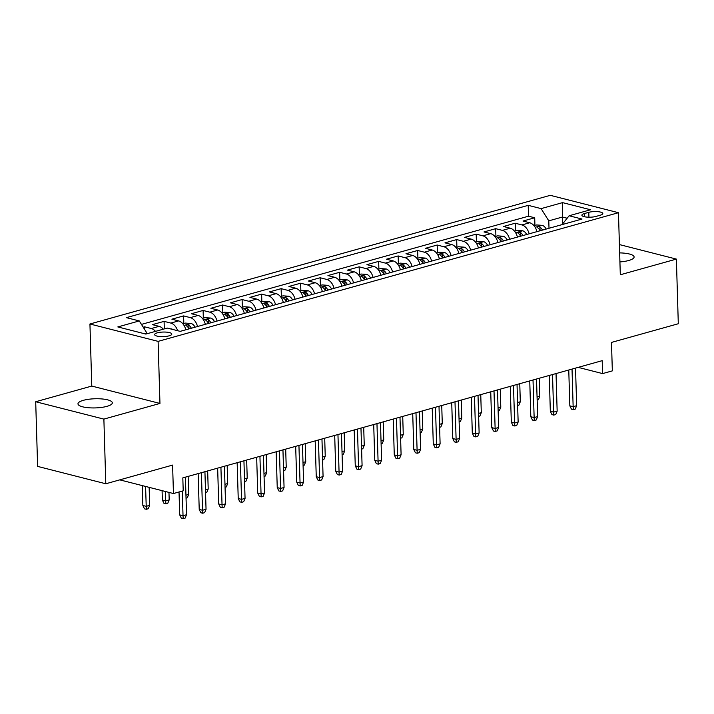 <?xml version="1.0" encoding="UTF-8"?>
<svg xmlns="http://www.w3.org/2000/svg" width="714" height="714" viewBox="0 0 714 714"><rect width="100%" height="100%" fill="white"/><g stroke="black" fill="none" stroke-linecap="round" stroke-linejoin="round"><path stroke-width="1.07" d="M106.939 406.346A17.181 4.579 -1.7 0 0 112.321 402.83A17.181 4.579 -1.7 0 0 101.879 398.939A17.181 4.579 -1.7 0 0 83.351 400.331A17.181 4.579 -1.7 0 0 77.978 403.847A17.181 4.579 -1.7 0 0 88.411 407.739A17.181 4.579 -1.7 0 0 106.939 406.346M619.922 261.922A17.181 4.579 -1.7 0 0 628.731 260.494A17.181 4.579 -1.7 0 0 634.103 256.986A17.181 4.579 -1.7 0 0 619.654 252.899M169.111 335.83A8.586 2.285 -1.7 0 0 171.806 334.081A8.586 2.285 -1.7 0 0 166.585 332.135A8.586 2.285 -1.7 0 0 157.321 332.831A8.586 2.285 -1.7 0 0 154.626 334.589A8.586 2.285 -1.7 0 0 159.847 336.535A8.586 2.285 -1.7 0 0 169.111 335.83M35.7 401.741L37.619 466.394L105.797 483.771L103.878 419.109L159.954 403.437L158.115 341.372L89.937 323.995L91.776 386.069L35.7 401.741L103.878 419.109M158.115 341.372L618.458 212.701L550.28 195.324L89.937 323.995M618.458 212.701L620.305 274.765L676.381 259.093L619.404 244.572M676.381 259.093L678.3 323.745L611.487 342.417L612.335 370.869L602.58 373.592L602.197 360.659L182.82 477.88L183.203 490.813L173.448 493.544L172.601 465.091L105.797 483.771M536.937 231.639A10.737 7.051 -105.6 0 0 529.726 222.759L523.005 221.045L534.706 217.77L534.929 225.437M529.136 233.826A10.737 7.051 -105.6 0 0 521.925 224.937L515.196 223.223L515.428 230.881M515.196 223.223L503.495 226.499L510.224 228.203A10.737 7.051 -105.6 0 1 517.427 237.093M497.926 242.546A10.737 7.051 -105.6 0 0 490.714 233.656L483.985 231.943L495.694 228.676L495.918 236.334M478.416 247.999A10.737 7.051 -105.6 0 0 471.204 239.11L464.484 237.396L476.184 234.13L476.416 241.787M458.915 253.452A10.737 7.051 -105.6 0 0 451.703 244.563L444.974 242.849L456.683 239.583L456.906 247.24M439.405 258.905A10.737 7.051 -105.6 0 0 432.193 250.016L425.473 248.302L437.173 245.036L437.405 252.694M419.903 264.358A10.737 7.051 -105.6 0 0 412.692 255.469L405.963 253.756L417.672 250.48L417.895 258.147M400.393 269.812A10.737 7.051 -105.6 0 0 393.182 260.922L386.461 259.209L398.162 255.933L398.385 263.6M380.892 275.265A10.737 7.051 -105.6 0 0 373.681 266.376L366.951 264.662L378.652 261.386L378.884 269.053M361.382 280.718A10.737 7.051 -105.6 0 0 354.171 271.829L347.45 270.115L359.151 266.84L359.374 274.506M341.872 286.162A10.737 7.051 -105.6 0 0 334.67 277.282L327.94 275.568L339.641 272.293L339.873 279.959M322.371 291.615A10.737 7.051 -105.6 0 0 315.16 282.726L308.43 281.013L320.14 277.746L320.363 285.404M302.861 297.069A10.737 7.051 -105.6 0 0 295.65 288.179L288.929 286.466L300.63 283.199L300.862 290.857M283.36 302.522A10.737 7.051 -105.6 0 0 276.148 293.632L269.419 291.919L281.129 288.652L281.352 296.31M263.85 307.975A10.737 7.051 -105.6 0 0 256.638 299.086L249.918 297.372L261.619 294.106L261.851 301.763M244.349 313.428A10.737 7.051 -105.6 0 0 237.137 304.539L230.408 302.825L242.108 299.55L242.341 307.216M224.839 318.881A10.737 7.051 -105.6 0 0 217.627 309.992L210.907 308.278L222.607 305.003L222.83 312.67M205.329 324.334A10.737 7.051 -105.6 0 0 198.126 315.445L191.397 313.732L203.097 310.456L203.329 318.123M185.827 329.788A10.737 7.051 -105.6 0 0 178.616 320.898L171.887 319.185L183.596 315.909L183.819 323.576M163.301 329.19A10.737 7.051 -105.6 0 0 159.106 326.352L152.385 324.638L164.086 321.362L164.309 328.904M588.782 212.326L584.489 213.531A8.318 2.213 -1.7 0 0 581.883 215.226A8.318 2.213 -1.7 0 0 586.944 217.11A8.318 2.213 -1.7 0 0 595.913 216.44L600.206 215.235A8.318 2.213 -1.7 0 0 602.812 213.54A8.318 2.213 -1.7 0 0 597.761 211.656A8.318 2.213 -1.7 0 0 588.782 212.326L588.934 217.208M562.632 223.527L562.436 217.029L548.789 220.849L541.105 208.622L528.208 205.337L126.387 317.65L139.284 320.934L117.828 326.932L145.834 334.072L167.29 328.074L180.187 331.358L582.017 219.046L569.112 215.762L562.061 224.624M541.105 208.622L562.561 202.624L590.576 209.764L569.112 215.762M534.706 217.77L528.53 216.199L141.452 324.388M155.5 331.367A10.737 7.051 74.4 0 0 151.306 328.529L144.585 326.816L143.211 327.199M164.086 321.362L170.816 323.076A10.737 7.051 74.4 0 1 177.661 330.716M183.596 315.909L190.317 317.623A10.737 7.051 74.4 0 1 197.528 326.512M203.097 310.456L209.827 312.17A10.737 7.051 74.4 0 1 217.038 321.059M222.607 305.003L229.328 306.717A10.737 7.051 74.4 0 1 236.539 315.606M242.108 299.55L248.838 301.263A10.737 7.051 74.4 0 1 256.049 310.153M261.619 294.106L268.348 295.819A10.737 7.051 74.4 0 1 275.55 304.699M281.129 288.652L287.849 290.366A10.737 7.051 74.4 0 1 295.06 299.255M300.63 283.199L307.359 284.913A10.737 7.051 74.4 0 1 314.571 293.802M320.14 277.746L326.86 279.46A10.737 7.051 74.4 0 1 334.072 288.349M339.641 272.293L346.37 274.006A10.737 7.051 74.4 0 1 353.582 282.896M359.151 266.84L365.871 268.553A10.737 7.051 74.4 0 1 373.083 277.443M378.652 261.386L385.382 263.1A10.737 7.051 74.4 0 1 392.593 271.989M398.162 255.933L404.892 257.647A10.737 7.051 74.4 0 1 412.094 266.536M417.672 250.48L424.393 252.194A10.737 7.051 74.4 0 1 431.604 261.083M437.173 245.036L443.903 246.749A10.737 7.051 74.4 0 1 451.114 255.63M456.683 239.583L463.404 241.296A10.737 7.051 74.4 0 1 470.615 250.186M476.184 234.13L482.914 235.843A10.737 7.051 74.4 0 1 490.125 244.732M495.694 228.676L502.415 230.39A10.737 7.051 74.4 0 1 509.626 239.279M549.004 228.275L548.789 220.849M119.765 479.862L173.448 493.544M578.179 367.371L602.58 373.592M567.068 218.207L562.436 217.029L562.561 202.624M146.977 333.75L146.959 333.161L144.719 333.786M528.53 216.199L528.208 205.337M144.585 326.816L144.665 329.502M139.284 320.934L146.959 333.161M159.954 403.437L91.776 386.069M568.763 370.004L569.826 405.829L573.146 406.677L572.03 369.093M576.653 405.695L575.243 409.086L573.288 409.631L573.146 406.677L576.653 405.695L575.538 368.112M573.288 409.631L571.45 409.158L569.826 405.829M534.001 225.695L536.633 224.955L542.265 225.356A7.113 4.668 74.4 0 1 546.165 229.069M542.453 230.104A7.113 4.668 -105.6 0 0 539.954 227.061C537.74 226.49 536.964 226.713 537.615 227.712A7.113 4.668 74.4 0 1 540.114 230.756M537.169 227.186L537.615 227.712M537.062 397.064L539.802 396.306L539.266 378.25M539.802 396.306L538.392 399.697L537.151 400.036M549.262 375.457L550.324 411.282L553.636 412.121L552.52 374.547M557.152 411.139L555.733 414.539L553.778 415.084L553.636 412.121L557.152 411.139L556.036 373.565M553.778 415.084L551.94 414.611L550.324 411.282M529.752 380.91L530.814 416.735L534.134 417.574L533.019 380M537.642 416.592L536.223 419.984L534.277 420.537L534.134 417.574L537.642 416.592L536.526 379.018M534.277 420.537L532.43 420.064L530.814 416.735M510.251 386.363L511.313 422.188L514.624 423.027L513.509 385.453M518.141 422.045L516.722 425.437L514.767 425.981L514.624 423.027L518.141 422.045L517.025 384.471M514.767 425.981L512.929 425.517L511.313 422.188M490.741 391.816L491.803 427.632L495.123 428.48L494.008 390.906M498.631 427.499L497.212 430.89L495.266 431.434L495.123 428.48L498.631 427.499L497.515 389.924M495.266 431.434L493.419 430.97L491.803 427.632M514.491 231.149L517.123 230.408L522.764 230.809A7.113 4.668 74.4 0 1 526.655 234.513M522.951 235.558A7.113 4.668 -105.6 0 0 520.444 232.514C518.23 231.943 517.454 232.166 518.105 233.166A7.113 4.668 74.4 0 1 520.613 236.209M517.659 232.639L518.105 233.166M517.561 402.517L520.301 401.75L519.765 383.704M520.301 401.75L518.882 405.15L517.65 405.49M494.989 236.602L497.622 235.861L503.254 236.254A7.113 4.668 74.4 0 1 507.154 239.966M503.441 241.002A7.113 4.668 -105.6 0 0 500.942 237.967C498.729 237.396 497.944 237.61 498.595 238.619A7.113 4.668 74.4 0 1 501.103 241.662M498.149 238.092L498.595 238.619M498.051 407.971L500.791 407.203L500.255 389.157M500.791 407.203L499.372 410.595L498.14 410.943M475.479 242.046L478.112 241.314L483.753 241.707A7.113 4.668 74.4 0 1 487.644 245.42M483.94 246.455A7.113 4.668 -105.6 0 0 481.432 243.42C479.219 242.849 478.442 243.063 479.094 244.072A7.113 4.668 74.4 0 1 481.593 247.115M478.648 243.545L479.094 244.072M478.55 413.424L481.29 412.656L480.754 394.61M481.29 412.656L479.87 416.048L478.639 416.396M455.978 247.499L458.602 246.767L464.243 247.16A7.113 4.668 74.4 0 1 468.134 250.873M464.43 251.908A7.113 4.668 -105.6 0 0 461.931 248.865C459.718 248.302 458.932 248.517 459.584 249.525A7.113 4.668 74.4 0 1 462.092 252.56M459.138 248.999L459.584 249.525M459.04 418.877L461.779 418.109L461.244 400.063M461.779 418.109L460.36 421.501L459.129 421.849M471.231 397.27L472.302 433.086L475.613 433.933L474.498 396.35M479.13 432.952L477.711 436.343L475.756 436.888L475.613 433.933L479.13 432.952L478.014 395.377M475.756 436.888L473.917 436.424L472.302 433.086M436.468 252.952L439.101 252.221L444.733 252.613A7.113 4.668 74.4 0 1 448.633 256.326M444.929 257.361A7.113 4.668 -105.6 0 0 442.421 254.318C440.208 253.756 439.431 253.97 440.083 254.978A7.113 4.668 74.4 0 1 442.582 258.013M439.637 254.452L440.083 254.978M439.538 424.33L442.278 423.563L441.734 405.516M442.278 423.563L440.859 426.954L439.619 427.302M451.73 402.723L452.792 438.539L456.112 439.387L454.996 401.803M459.62 438.405L458.201 441.796L456.255 442.341L456.112 439.387L459.62 438.405L458.504 400.822M456.255 442.341L454.407 441.877L452.792 438.539M416.967 258.406L419.591 257.674L425.232 258.066A7.113 4.668 74.4 0 1 429.123 261.779M425.419 262.814A7.113 4.668 -105.6 0 0 422.911 259.771C420.707 259.209 419.921 259.423 420.573 260.431A7.113 4.668 74.4 0 1 423.081 263.466M420.127 259.905L420.573 260.431M420.028 429.783L422.768 429.016L422.233 410.961M422.768 429.016L421.349 432.407L420.118 432.755M432.22 408.176L433.282 443.992L436.602 444.84L435.486 407.257M440.11 443.858L438.699 447.25L436.745 447.794L436.602 444.84L440.11 443.858L439.003 406.275M436.745 447.794L434.906 447.321L433.282 443.992M397.457 263.859L400.09 263.127L405.722 263.52A7.113 4.668 74.4 0 1 409.622 267.232M405.909 268.268A7.113 4.668 -105.6 0 0 403.41 265.224C401.197 264.662 400.42 264.876 401.072 265.876A7.113 4.668 74.4 0 1 403.571 268.919M400.625 265.358L401.072 265.876M400.518 435.237L403.258 434.469L402.723 416.414M403.258 434.469L401.848 437.861L400.608 438.209M412.719 413.62L413.781 449.445L417.101 450.293L415.985 412.71M420.608 449.311L419.189 452.703L417.244 453.247L417.101 450.293L420.608 449.311L419.493 411.728M417.244 453.247L415.396 452.774L413.781 449.445M377.956 269.312L380.58 268.58L386.22 268.973A7.113 4.668 74.4 0 1 390.112 272.686M386.408 273.721A7.113 4.668 -105.6 0 0 383.9 270.677C381.695 270.106 380.91 270.329 381.562 271.329A7.113 4.668 74.4 0 1 384.07 274.372M381.115 270.811L381.562 271.329M381.017 440.69L383.757 439.922L383.222 421.867M383.757 439.922L382.338 443.314L381.106 443.653M393.209 419.073L394.271 454.898L397.591 455.746L396.475 418.163M401.098 454.764L399.688 458.156L397.734 458.7L397.591 455.746L401.098 454.764L399.983 417.181M397.734 458.7L395.895 458.227L394.271 454.898M358.446 274.765L361.079 274.024L366.71 274.426A7.113 4.668 74.4 0 1 370.611 278.139M366.898 279.174A7.113 4.668 -105.6 0 0 364.399 276.131C362.185 275.559 361.409 275.782 362.06 276.782A7.113 4.668 74.4 0 1 364.559 279.826M361.605 276.256L362.06 276.782M361.507 446.134L364.247 445.375L363.712 427.32M364.247 445.375L362.828 448.767L361.596 449.106M373.708 424.527L374.77 460.351L378.081 461.19L376.965 423.616M381.597 460.218L380.178 463.609L378.224 464.154L378.081 461.19L381.597 460.218L380.482 422.634M378.224 464.154L376.385 463.681L374.77 460.351M338.936 280.218L341.569 279.477L347.209 279.879A7.113 4.668 74.4 0 1 351.101 283.583M347.397 284.627A7.113 4.668 -105.6 0 0 344.889 281.584C342.675 281.013 341.899 281.236 342.55 282.235A7.113 4.668 74.4 0 1 345.058 285.279M342.104 281.709L342.55 282.235M342.006 451.587L344.746 450.829L344.21 432.773M344.746 450.829L343.327 454.22L342.095 454.559M354.198 429.98L355.26 465.805L358.58 466.644L357.464 429.069M362.087 465.662L360.668 469.062L358.723 469.607L358.58 466.644L362.087 465.662L360.972 428.088M358.723 469.607L356.875 469.134L355.26 465.805M319.435 285.671L322.068 284.931L327.699 285.323A7.113 4.668 74.4 0 1 331.591 289.036M327.887 290.071A7.113 4.668 -105.6 0 0 325.388 287.037C323.174 286.466 322.389 286.689 323.04 287.688A7.113 4.668 74.4 0 1 325.548 290.732M322.594 287.162L323.04 287.688M322.496 457.04L325.236 456.273L324.7 438.226M325.236 456.273L323.817 459.673L322.585 460.012M334.696 435.433L335.758 471.258L339.07 472.097L337.954 434.523M342.586 471.115L341.167 474.507L339.212 475.051L339.07 472.097L342.586 471.115L341.471 433.541M339.212 475.051L337.374 474.587L335.758 471.258M299.925 291.116L302.558 290.384L308.189 290.776A7.113 4.668 74.4 0 1 312.089 294.489M308.386 295.525A7.113 4.668 -105.6 0 0 305.878 292.49C303.664 291.919 302.888 292.133 303.539 293.142A7.113 4.668 74.4 0 1 306.038 296.185M303.093 292.615L303.539 293.142M302.995 462.494L305.735 461.726L305.199 443.68M305.735 461.726L304.316 465.117L303.075 465.466M315.186 440.886L316.248 476.702L319.569 477.55L318.453 439.976M323.076 476.568L321.657 479.96L319.711 480.504L319.569 477.55L323.076 476.568L321.96 438.994M319.711 480.504L317.864 480.04L316.248 476.702M280.423 296.569L283.047 295.837L288.688 296.23A7.113 4.668 74.4 0 1 292.579 299.942M288.875 300.978A7.113 4.668 -105.6 0 0 286.376 297.934C284.163 297.372 283.378 297.586 284.029 298.595A7.113 4.668 74.4 0 1 286.537 301.638M283.583 298.068L284.029 298.595M283.485 467.947L286.225 467.179L285.689 449.133M286.225 467.179L284.806 470.571L283.574 470.919M295.676 446.339L296.747 482.155L300.058 483.003L298.943 445.429M303.575 482.021L302.156 485.413L300.201 485.957L300.058 483.003L303.575 482.021L302.459 444.447M300.201 485.957L298.363 485.493L296.747 482.155M260.913 302.022L263.546 301.29L269.178 301.683A7.113 4.668 74.4 0 1 273.078 305.396M269.374 306.431A7.113 4.668 -105.6 0 0 266.866 303.388C264.653 302.825 263.877 303.039 264.528 304.048A7.113 4.668 74.4 0 1 267.027 307.082M264.082 303.521L264.528 304.048M263.975 473.4L266.715 472.632L266.179 454.586M266.715 472.632L265.305 476.024L264.064 476.372M276.175 451.792L277.237 487.608L280.557 488.456L279.442 450.873M284.065 487.475L282.646 490.866L280.7 491.411L280.557 488.456L284.065 487.475L282.949 449.891M280.7 491.411L278.853 490.946L277.237 487.608M241.412 307.475L244.036 306.743L249.677 307.136A7.113 4.668 74.4 0 1 253.568 310.849M249.864 311.884A7.113 4.668 -105.6 0 0 247.356 308.841C245.152 308.278 244.367 308.493 245.018 309.501A7.113 4.668 74.4 0 1 247.526 312.536M244.572 308.975L245.018 309.501M244.474 478.853L247.214 478.085L246.678 460.03M247.214 478.085L245.794 481.477L244.563 481.825M256.665 457.246L257.727 493.062L261.047 493.909L259.932 456.326M264.555 492.928L263.145 496.319L261.19 496.864L261.047 493.909L264.555 492.928L263.439 455.345M261.19 496.864L259.352 496.391L257.727 493.062M221.902 312.928L224.535 312.197L230.167 312.589A7.113 4.668 74.4 0 1 234.067 316.302M230.354 317.337A7.113 4.668 -105.6 0 0 227.855 314.294C225.642 313.732 224.865 313.946 225.517 314.945A7.113 4.668 74.4 0 1 228.016 317.989M225.071 314.428L225.517 314.945M224.964 484.306L227.704 483.539L227.168 465.483M227.704 483.539L226.293 486.93L225.053 487.278M237.164 462.69L238.226 498.515L241.537 499.363L240.422 461.779M245.054 498.381L243.635 501.772L241.68 502.317L241.537 499.363L245.054 498.381L243.938 460.798M241.68 502.317L239.842 501.844L238.226 498.515M202.401 318.382L205.025 317.65L210.666 318.042A7.113 4.668 74.4 0 1 214.557 321.755M210.853 322.79A7.113 4.668 -105.6 0 0 208.345 319.747C206.141 319.176 205.355 319.399 206.007 320.399A7.113 4.668 74.4 0 1 208.515 323.442M205.561 319.881L206.007 320.399M205.462 489.759L208.202 488.992L207.667 470.937M208.202 488.992L206.783 492.383L205.552 492.731M217.654 468.143L218.716 503.968L222.036 504.816L220.921 467.233M225.544 503.834L224.125 507.226L222.179 507.77L222.036 504.816L225.544 503.834L224.428 466.251M222.179 507.77L220.331 507.297L218.716 503.968M182.891 323.835L185.524 323.094L191.156 323.496A7.113 4.668 74.4 0 1 195.056 327.208M191.343 328.244A7.113 4.668 -105.6 0 0 188.844 325.2C186.631 324.629 185.854 324.852 186.497 325.852A7.113 4.668 74.4 0 1 189.005 328.895M186.051 325.334L186.497 325.852M185.952 495.204L188.692 494.445L188.157 476.39M188.692 494.445L187.273 497.836L186.042 498.176M198.153 473.596L199.215 509.421L202.526 510.269L201.41 472.686M206.043 509.287L204.623 512.679L202.669 513.223L202.526 510.269L206.043 509.287L204.927 471.704M202.669 513.223L200.83 512.75L199.215 509.421M170.343 328.851L171.655 328.949A7.113 4.668 74.4 0 1 172.85 329.493M169.191 499.898L167.772 503.29L165.818 503.834L163.979 503.361L162.364 500.032L165.675 500.88L169.191 499.898L168.968 492.401M165.818 503.834L165.398 491.491M162.364 500.032L162.078 490.643M179.027 491.982L179.705 514.874L183.025 515.713L182.293 491.071M186.532 514.732L185.113 518.132L183.168 518.676L183.025 515.713L186.532 514.732L185.417 477.157M183.168 518.676L181.32 518.203L179.705 514.874M149.681 505.342L148.262 508.743L146.316 509.287L144.469 508.814L142.854 505.485L146.174 506.324L149.681 505.342L149.146 487.35M146.316 509.287L145.585 486.439M142.854 505.485L142.264 485.6M521.925 224.937L529.726 222.759M151.306 328.529L159.106 326.352M170.816 323.076L178.616 320.898M190.317 317.623L198.126 315.445M209.827 312.17L217.627 309.992M229.328 306.717L237.137 304.539M248.838 301.263L256.638 299.086M268.348 295.819L276.148 293.632M287.849 290.366L295.65 288.179M307.359 284.913L315.16 282.726M326.86 279.46L334.67 277.282M346.37 274.006L354.171 271.829M365.871 268.553L373.681 266.376M385.382 263.1L393.182 260.922M404.892 257.647L412.692 255.469M424.393 252.194L432.193 250.016M443.903 246.749L451.703 244.563M463.404 241.296L471.204 239.11M482.914 235.843L490.714 233.656M502.415 230.39L510.224 228.203M584.587 216.77L584.489 213.531M542.122 225.338L535.143 227.293M540.061 230.64L539.954 227.061M522.621 230.792L515.633 232.746M520.551 236.093L520.444 232.514M503.111 236.245L496.132 238.199M501.049 241.546L500.942 237.967M483.61 241.698L476.622 243.652M481.539 246.999L481.432 243.42M464.1 247.151L457.112 249.106M462.029 252.453L461.931 248.865M444.599 252.604L437.611 254.559M442.528 257.906L442.421 254.318M425.089 258.057L418.101 260.012M423.018 263.359L422.911 259.771M405.579 263.511L398.599 265.456M403.517 268.803L403.41 265.224M386.078 268.964L379.089 270.909M384.007 274.256L383.9 270.677M366.568 274.408L359.588 276.363M364.506 279.709L364.399 276.131M347.066 279.861L340.078 281.816M344.996 285.163L344.889 281.584M327.556 285.314L320.568 287.269M325.495 290.616L325.388 287.037M308.055 290.768L301.067 292.722M305.985 296.069L305.878 292.49M288.545 296.221L281.557 298.175M286.475 301.522L286.376 297.934M269.044 301.674L262.056 303.628M266.974 306.975L266.866 303.388M249.534 307.127L242.546 309.082M247.463 312.429L247.356 308.841M230.024 312.58L223.045 314.526M227.962 317.882L227.855 314.294M210.523 318.033L203.535 319.979M208.452 323.326L208.345 319.747M191.013 323.478L184.033 325.432M188.951 328.779L188.844 325.2"/></g></svg>
